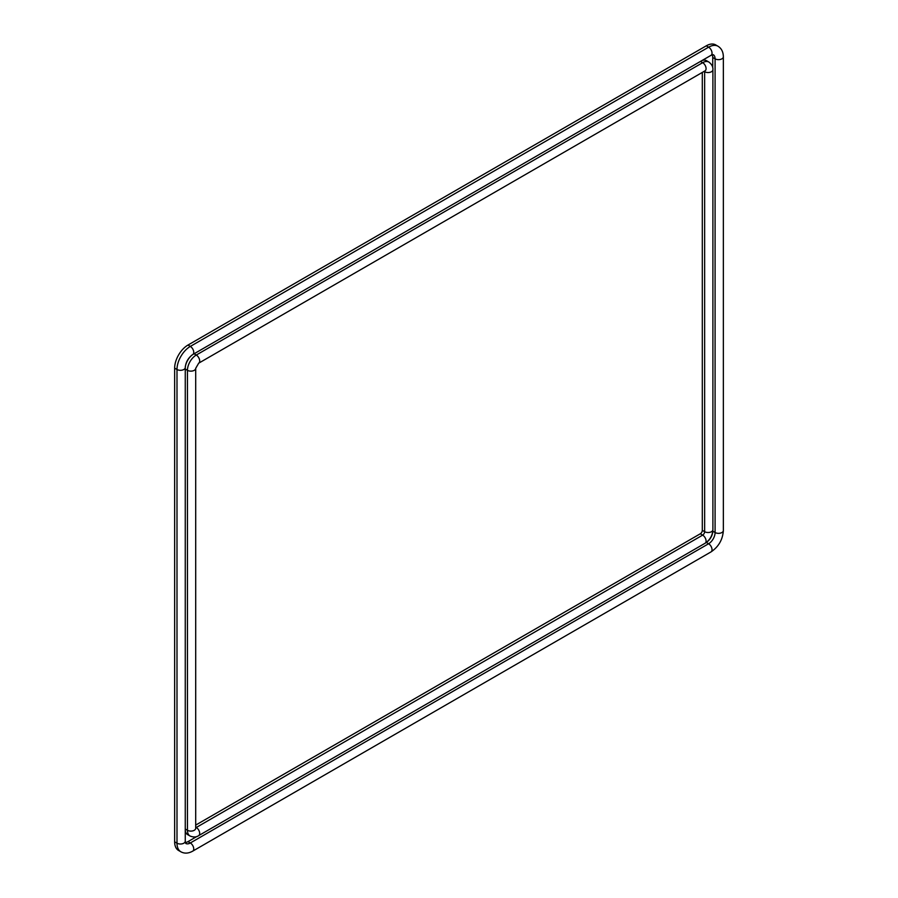 <?xml version="1.0" encoding="UTF-8"?>
<svg xmlns="http://www.w3.org/2000/svg" width="898" height="898" viewBox="0 0 898 898"><rect width="100%" height="100%" fill="white"/><g stroke="black" fill="none" stroke-linecap="round" stroke-linejoin="round"><path stroke-width="1.35" d="M174.65 841.83L176.996 843.188A18.847 10.877 -60 0 0 180.902 851.809L178.556 850.462A18.847 10.877 -60 0 1 174.65 841.83L174.65 368.135A18.847 10.877 -60 0 1 187.985 345.056L706.266 45.832A18.847 10.877 -60 0 1 715.684 44.9L718.03 46.247A18.847 10.877 -60 0 0 708.601 47.19A4.838 2.795 60 0 1 711.766 51.444A4.838 2.795 60 0 1 711.025 55.328L713.203 54.643A9.171 5.298 -60 0 1 715.089 58.83L715.089 532.525L712.81 531.212M196.976 836.431L187.985 841.628A9.171 5.298 -60 0 1 185.381 842.504M712.72 531.885A9.171 5.298 -60 0 1 706.861 542.022M712.193 54.789A9.171 5.298 -60 0 1 712.743 57.483L712.743 67.866M185.257 829.034L187.446 830.291A12.482 7.206 -60 0 0 190.028 836.004L187.682 834.657A12.482 7.206 -60 0 1 185.257 830.762M702.303 72.424L702.303 530.336A2.806 1.616 -60 0 1 700.317 533.771L195.697 825.105M701.978 60.548A12.482 7.206 -60 0 1 706.558 60.705L708.904 62.063A12.482 7.206 -60 0 0 702.663 62.68A4.838 2.795 60 0 1 705.817 66.946A4.838 2.795 60 0 1 705.076 70.819L705.222 70.718M185.291 366.777A12.482 7.206 -60 0 1 192.116 354.946M180.902 851.809C184.517 853.751 188.457 853.515 192.744 851.124A4.838 2.795 -120 0 0 193.485 847.241A4.838 2.795 -120 0 0 190.32 842.975A9.171 5.298 -60 0 1 185.751 843.435L185.257 841.213A4.838 2.795 0 0 1 182.272 843.794A4.838 2.795 0 0 1 176.996 843.188L176.996 369.493A18.847 10.877 -60 0 1 190.32 346.415L708.601 47.19L706.266 45.832M192.744 851.124L711.025 551.9A4.838 2.795 -120 0 0 711.766 548.016A4.838 2.795 -120 0 0 708.601 543.75L190.32 842.975L187.985 841.628M711.025 551.9C718.602 546.781 722.71 539.664 723.35 530.55A4.838 2.795 180 0 1 720.353 533.131A4.838 2.795 180 0 1 715.089 532.525A9.171 5.298 -60 0 1 708.601 543.75L706.333 542.437M723.35 530.55L723.35 56.855A4.838 2.795 180 0 1 720.353 59.436A4.838 2.795 180 0 1 715.089 58.83L712.743 57.483M187.985 345.056L190.32 346.415A4.838 2.795 60 0 1 193.485 350.68A4.838 2.795 60 0 1 192.744 354.553L711.025 55.328M174.65 368.135L176.996 369.493A4.838 2.795 0 0 0 182.272 370.099A4.838 2.795 0 0 0 185.257 367.518C185.807 362.074 188.299 357.752 192.744 354.553M195.697 828.495L195.697 828.315A4.838 2.795 0 0 1 192.711 830.897A4.838 2.795 0 0 1 187.446 830.291L187.446 370.324A12.482 7.206 -60 0 1 196.269 355.036L702.663 62.68L700.474 61.412M190.028 836.004C193.519 837.396 196.404 837.273 198.683 835.623A4.838 2.795 -120 0 0 199.423 831.75A4.838 2.795 -120 0 0 196.269 827.485L195.697 827.159M198.683 835.623L705.076 543.268A4.838 2.795 -120 0 0 705.817 539.384A4.838 2.795 -120 0 0 702.663 535.118L196.269 827.485A2.806 1.616 -60 0 1 195.697 827.72M705.076 543.268C709.925 540.046 712.529 535.522 712.9 529.719A4.838 2.795 180 0 1 709.914 532.301A4.838 2.795 180 0 1 704.638 531.695A2.806 1.616 -60 0 1 702.663 535.118L700.317 533.771M712.9 529.719L712.9 69.752A4.838 2.795 180 0 1 709.914 72.323A4.838 2.795 180 0 1 704.638 71.728L704.638 531.695L702.303 530.336M704.56 71.122A2.806 1.616 -60 0 1 704.638 71.728L704.077 71.402M194.08 353.778L196.269 355.036A4.838 2.795 60 0 1 199.423 359.301A4.838 2.795 60 0 1 198.683 363.185L705.076 70.819M185.257 369.067L187.446 370.324A4.838 2.795 0 0 0 192.711 370.93A4.838 2.795 0 0 0 195.697 368.348L198.683 363.185M185.257 841.213L185.257 367.518M723.35 56.855C723.283 51.949 721.509 48.425 718.03 46.247M195.697 828.315L195.697 368.348M712.9 69.752C713.18 66.946 711.845 64.387 708.904 62.063"/></g></svg>
